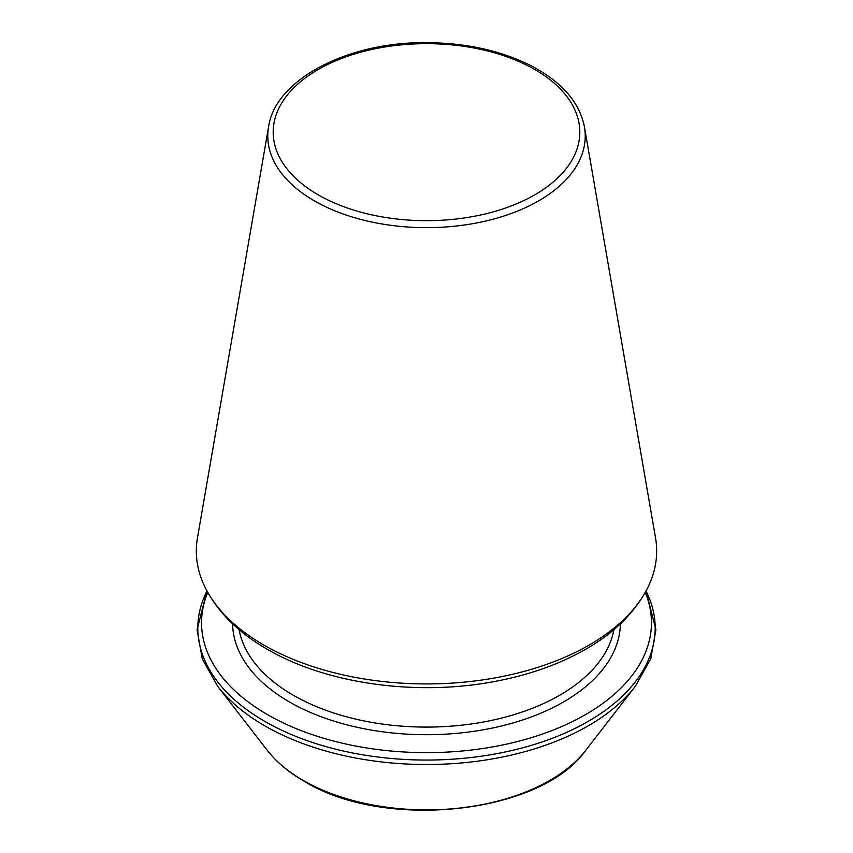 <?xml version="1.0" encoding="UTF-8"?>
<svg xmlns="http://www.w3.org/2000/svg" width="853" height="853" viewBox="0 0 853 853"><rect width="100%" height="100%" fill="white"/><g stroke="black" fill="none" stroke-linecap="round" stroke-linejoin="round"><path stroke-width="1.28" d="M263.748 645.007A230.161 132.887 180 0 1 204.805 586.757A230.161 132.887 180 0 1 197.469 537.838L268.556 126.905A158.722 91.644 0 0 0 314.267 200.807A158.722 91.644 0 0 0 494.463 218.826A158.722 91.644 0 0 0 584.444 126.905L655.53 537.838A230.161 132.887 180 0 1 648.195 586.757A230.161 132.887 180 0 1 263.748 645.007M207.759 592.44A224.957 129.88 0 0 0 267.426 714.601A224.957 129.88 0 0 0 536.42 736.075A224.957 129.88 0 0 0 645.241 592.44M318.084 194.761A153.316 88.52 0 0 0 574.591 155.075A153.316 88.52 0 0 0 386.814 46.67A153.316 88.52 0 0 0 318.084 194.761M206.98 591.022A228.679 132.023 0 0 0 264.793 721.382A228.679 132.023 0 0 0 543.03 741.62A228.679 132.023 0 0 0 646.02 591.022M206.948 590.969L197.086 629.781L202.246 658.825L217.739 686.388A228.679 132.023 0 0 0 264.793 725.839A228.679 132.023 0 0 0 635.261 686.388L650.754 658.825L655.914 629.781L646.052 590.969M217.739 686.388L267.245 750.288A174.46 100.718 0 0 0 303.146 780.388A174.46 100.718 0 0 0 585.755 750.288L635.261 686.388M232.602 623.81A193.908 111.956 0 0 0 289.391 701.923A193.908 111.956 0 0 0 499.869 726.383A193.908 111.956 0 0 0 620.398 623.81M239.075 629.589A188.449 108.8 0 0 0 293.251 695.227A188.449 108.8 0 0 0 489.473 720.838A188.449 108.8 0 0 0 613.925 629.589M648.195 586.757C635.794 611.548 615.098 632.308 586.107 649.037C559.899 664.103 529.66 674.872 495.39 681.344C417.117 696.421 326.592 684.053 267.266 649.261C238.083 632.489 217.259 611.654 204.805 586.757M584.444 126.905C579.507 101.933 561.306 81.334 529.82 65.084C499.858 50.327 465.301 42.842 426.159 42.65C347.331 41.829 275.082 79.798 268.556 126.905M585.755 750.288C540.983 814.306 384.042 830.865 303.903 781.103C288.549 772.221 276.329 761.953 267.245 750.288"/></g></svg>
